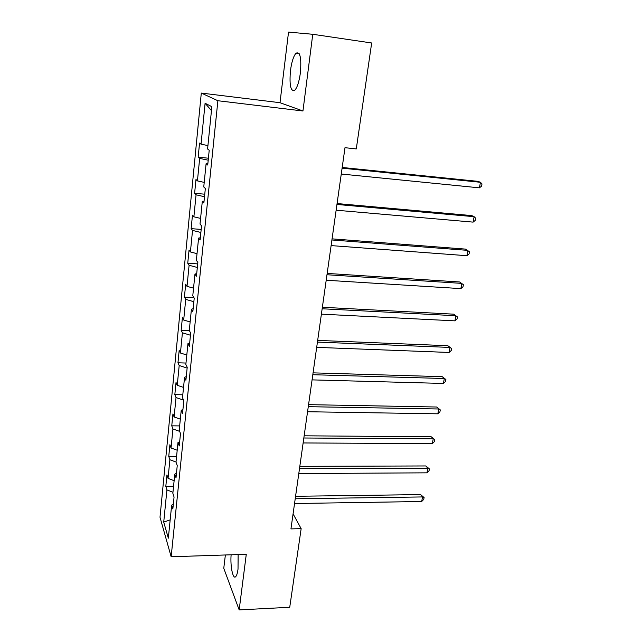 <?xml version="1.0" encoding="UTF-8"?>
<svg xmlns="http://www.w3.org/2000/svg" width="642" height="642" viewBox="0 0 642 642"><rect width="100%" height="100%" fill="white"/><g stroke="black" fill="none" stroke-linecap="round" stroke-linejoin="round"><path stroke-width="0.96" d="M231.12 554.784C230.133 566.324 232.99 580.063 235.791 576.564C236.77 575.425 237.516 572.921 238.022 569.069L238.134 554.56M300.376 72.939C301.596 57.772 300.119 51.216 295.946 53.27C293.45 56.279 291.62 62.081 290.457 70.66C289.245 85.587 290.738 92.071 294.927 90.113C297.358 87.232 299.172 81.51 300.376 72.939M225.374 554.977L223.769 568.282L239.169 609.9L289.735 607.276L301.154 528.647L293.073 513.873M201.299 93.074L160.002 517.219L171.157 556.766L217.879 100.73L201.299 93.074L280 102.704L302.952 110.986L312.758 34.283L288.531 32.1L280 102.704M173.332 504.171L171.663 505.134L172.85 508.937L174.062 497.02L172.858 493.297L174.785 474.165L176.012 477.768L177.24 465.602L176.004 462.079L177.978 442.547L179.238 445.941L180.498 433.527L179.222 430.212L181.229 410.27L182.529 413.44L183.821 400.76L182.505 397.671L184.559 377.295L185.899 380.249L187.215 367.288L185.851 364.431L187.954 343.614L189.334 346.327L190.682 333.086L189.278 330.469L191.428 309.203L192.849 311.659L194.221 298.121L192.777 295.769L194.975 274.03L196.444 276.229L197.848 262.385L196.356 260.299L198.595 238.078L200.119 239.996L201.548 225.84L200.015 224.034L202.31 201.307L203.875 202.944L205.344 188.467L203.755 186.95L206.098 163.71L207.719 165.034L209.22 150.228L207.583 149.016L211.852 106.676L205.095 103.258L211.459 110.585M171.663 505.134L168.332 538.165L163.726 522.098L166.912 489.902L165.813 486.379L173.565 486.307M205.095 103.258L201.05 144.185L199.55 143.078L198.169 157.178L199.654 158.405L197.431 180.892L195.97 179.503L194.614 193.298L196.059 194.799L193.884 216.803L192.472 215.142L191.139 228.648L192.536 230.414L190.409 251.953L189.045 250.027L187.745 263.244L189.093 265.266L187.015 286.348L185.682 284.181L184.415 297.126L185.723 299.389L183.684 320.029L182.4 317.621L181.148 330.301L182.424 332.797L180.426 353.012L179.182 350.372L177.954 362.794L179.198 365.515L177.24 385.312L176.028 382.463L174.825 394.629L176.028 397.567L174.11 416.963L172.931 413.905L171.759 425.831L172.931 428.968L171.053 447.972L169.905 444.713L168.758 456.406L169.889 459.736L168.052 478.37L166.936 474.919L165.813 486.379M312.758 34.283L371.67 42.982L356.286 148.928L344.995 147.692L290.946 528.904L301.154 528.647M176.47 473.274L174.785 474.165M168.052 478.37L174.126 480.714M169.889 459.736L176.012 462.031M179.664 441.728L177.978 442.547M171.053 447.972L177.2 450.243M172.931 428.968L179.672 431.376M182.93 409.524L181.229 410.27M174.11 416.963L180.338 419.146M176.028 397.567L183.548 400.118M186.26 376.629L184.559 377.295M177.24 385.312L183.54 387.415M179.198 365.515L187.135 368.075M189.671 343.037L187.954 343.614M180.426 353.012L186.806 355.018M182.424 332.797L190.457 335.236M193.154 308.706L191.428 309.203M183.684 320.029L190.136 321.947M185.723 299.389L193.86 301.708M196.709 273.62L194.975 274.03M187.015 286.348L193.547 288.17M189.093 265.266L197.335 267.465M200.344 237.765L198.595 238.078M190.409 251.953L197.03 253.67M192.536 230.414L200.882 232.476M204.06 201.098L202.31 201.307M193.884 216.803L200.585 218.416M196.059 194.799L204.501 196.733M207.864 163.598L206.098 163.71M197.431 180.892L204.212 182.392M199.654 158.405L208.209 160.187M201.05 144.185L207.928 145.573M239.169 609.9L246.279 554.287L171.157 556.766M302.952 110.986L217.879 100.73M163.726 522.098L170.178 519.859M166.912 489.902L172.963 492.27M198.169 157.178L208.409 158.213M194.614 193.298L204.758 194.197M191.139 228.648L201.187 229.419M187.745 263.244L197.696 263.894M184.415 297.126L193.924 297.631M181.148 330.301L189.374 330.646M177.954 362.794L185.995 363.051M174.825 394.629L182.793 394.798M171.759 425.831L179.656 425.911M168.758 456.406L176.582 456.406M342.09 168.164L480.441 182.28L479.422 187.841L341.255 174.03M342.186 167.466L477.985 181.357L480.441 182.28L481.998 183.933L481.58 186.148L479.422 187.841M336.946 204.461L474.109 216.683L473.106 222.124L336.127 210.207M337.074 203.546L471.718 215.584L474.109 216.683L475.666 218.216L475.265 220.383L473.106 222.124M331.906 239.98L467.914 250.372L466.927 255.709L331.112 245.597M332.066 238.856L465.57 249.12L469.471 251.792L469.077 253.919L466.927 255.709M326.979 274.744L461.839 283.387L460.876 288.611L326.2 280.241M327.163 273.42L459.552 281.974L463.396 284.687L463.01 286.773L460.876 288.611M322.156 308.77L455.884 315.736L454.937 320.856L321.393 314.155M322.372 307.261L453.653 314.171L457.441 316.931L457.064 318.97L454.937 320.856M317.429 342.09L450.05 347.434L449.119 352.458L316.683 347.362M317.67 340.396L447.867 345.725L451.607 348.526L451.238 350.532L449.119 352.458M447.867 345.725L451.607 348.526M312.806 374.719L444.328 378.515L443.421 383.443L312.076 379.879M313.071 372.858L442.194 376.669L445.893 379.51L445.524 381.476L443.421 383.443M442.194 376.669L445.893 379.51M308.272 406.683L438.719 408.986L437.828 413.817L307.558 411.739M308.561 404.653L436.64 407.012L440.284 409.885L439.931 411.811L437.828 413.817M436.64 407.012L440.284 409.885M303.835 437.996L433.222 438.871L432.347 443.606L303.128 442.956M304.147 435.806L431.183 436.769L434.786 439.674L434.433 441.568L432.347 443.606M431.183 436.769L434.786 439.674M299.485 468.684L427.821 468.187L426.97 472.833L298.795 473.547M299.814 466.349L425.831 465.956L427.821 468.187L429.386 468.901L429.049 470.755L426.97 472.833M425.831 465.956L429.386 468.901M295.216 498.77L422.532 496.94L421.69 501.498L294.542 503.529M295.569 496.282L420.582 494.597L422.532 496.94L424.097 497.566L423.76 499.388L421.69 501.498M420.582 494.597L424.097 497.566M299.212 53.727L295.946 53.27"/></g></svg>
